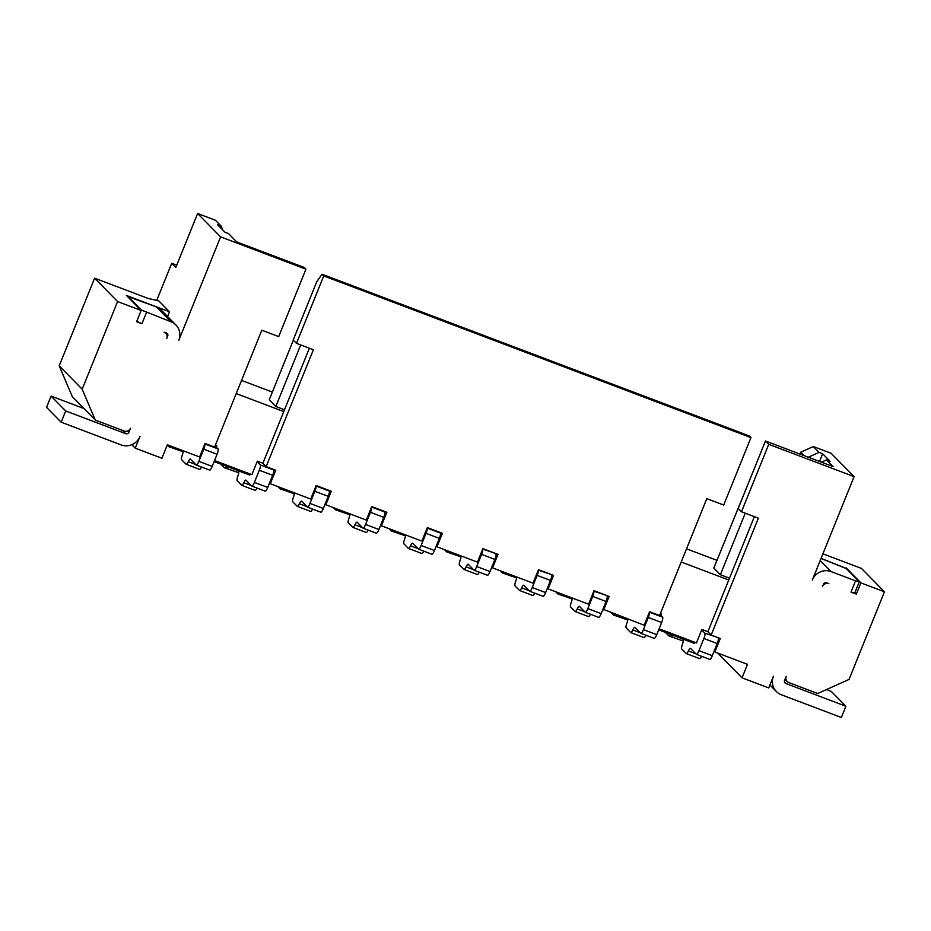 <?xml version="1.0" encoding="UTF-8"?>
<svg xmlns="http://www.w3.org/2000/svg" width="931" height="931" viewBox="0 0 931 931"><rect width="100%" height="100%" fill="white"/><g stroke="black" fill="none" stroke-linecap="round" stroke-linejoin="round"><path stroke-width="1.4" d="M214.118 461.59L249.706 475.066L250.136 474.007M658.671 629.845L694.27 643.321L694.689 642.262M716.928 560.334L686.543 548.836M272.376 392.079L241.536 380.418M214.549 460.531L251.87 474.659L257.328 461.182L262.879 463.277L283.769 411.583L236.218 393.592M714.1 651.235L714.833 651.979L720.28 638.491L711.168 635.035L707.886 631.707L728.764 580.001L681.213 562.01M729.497 578.186L720.373 574.73L745.242 513.19M750.072 479.069L713.809 568.061L720.373 574.73M284.502 409.768L275.82 406.475L300.69 344.935M293.358 340.152L269.257 399.806L275.82 406.475M156.722 300.422L171.723 263.287L176.739 265.195M750.956 437.605L749.315 435.941L322.091 274.249L316.819 281.569L293.207 340.013L296.489 343.341L323.732 275.913L750.956 437.605L723.713 505.033L706.815 498.644L659.59 615.519L649.594 611.737L644.147 625.225L602.962 609.177M296.489 343.341L313.386 349.742L266.161 466.617L275.727 470.236L270.269 483.724L310.733 499.028L316.179 485.551L331.296 491.265L325.838 504.753L366.302 520.068L371.748 506.58L386.865 512.294L381.407 525.782L421.871 541.097L427.317 527.609L442.434 533.335L436.976 546.811L477.44 562.126L482.886 548.638L498.004 554.364L492.546 567.852L533.009 583.155L538.455 569.679L553.573 575.393L548.126 588.881L588.578 604.196L594.025 590.708L609.142 596.422L603.695 609.91M283.769 411.583L309.371 348.217M323.732 275.913L322.091 274.249M659.101 628.786L696.435 642.914L701.881 629.426L707.886 631.707M660.335 613.704L661.429 614.123L660.894 615.426M548.126 588.881L547.393 588.136M492.546 567.852L491.824 567.107M436.976 546.811L436.255 546.078M741.495 511.771L768.738 444.331L765.457 441.003L738.213 508.431L741.495 511.771L758.381 518.16L711.168 635.035M728.764 580.001L754.366 516.635M821.398 462.172L826.46 459.902L830.021 461.241L822.632 453.734L819.513 461.462M823.435 584.237A2.432 2.362 -44.5 0 1 826.565 582.829L828.788 583.679A4.876 4.725 135.5 0 0 822.527 586.483L823.435 584.237M845.93 568.294L821.072 558.367M717.685 653.062L742.054 677.826L768.727 687.928L773.452 676.232A14.617 14.186 135.5 0 0 781.342 694.77L841.356 717.487L845.895 706.245L785.88 683.529A2.432 2.362 -44.5 0 1 784.565 680.445L786.195 676.395A4.876 4.725 135.5 0 0 788.825 682.574L817.721 693.514L849.037 679.444L884.45 591.79L861.466 568.422L822.911 553.829M845.895 706.245L831.29 691.396L826.484 689.58M859.255 581.84L854.705 593.082L851.015 592.093L855.554 580.851L859.173 581.7L846.209 568.515L821.037 558.46M855.554 580.851L831.104 571.599A14.617 14.186 135.5 0 0 812.321 580.036L854.088 476.637L831.115 453.281L813.333 446.554L819.071 452.385L808.317 457.226M854.891 592.628L856.345 594.106L851.015 592.093M856.345 594.106L860.884 582.864L846.116 567.852M884.45 591.79L860.884 582.864M804.256 455.69L800.8 452.175L800.032 454.084M800.8 452.175L813.333 446.554M714.833 651.979L747.5 664.338L742.054 677.826M768.738 444.331L854.088 476.637M826.46 459.902L833.024 466.571L765.457 441.003M822.632 453.734L819.071 452.385M482.7 549.081L495.117 553.27M461.054 555.923A4.876 1.071 110.7 0 1 460.158 560.171A4.876 1.071 -69.3 0 0 459.425 564.814L463.941 569.4A4.876 1.071 -69.3 0 0 464.034 569.469A4.876 1.071 -69.3 0 0 466.105 566.839A4.876 1.071 110.7 0 1 468.165 564.221A4.876 1.071 110.7 0 1 468.258 564.279L474.054 570.168A4.876 1.071 -69.3 0 0 474.147 570.238A4.876 1.071 -69.3 0 0 476.695 566.514L481.595 554.376A4.876 1.071 -69.3 0 0 482.677 549.174M476.695 566.514L490.032 571.553A4.876 1.071 110.7 0 1 487.483 575.277A4.876 1.071 110.7 0 1 487.39 575.218M490.032 571.553L494.931 559.415A4.876 1.071 110.7 0 0 495.932 554.085M461.031 556.878L446.705 551.885L449.906 551.711M444.541 549.674L446.705 551.885M479.29 572.181A4.876 1.071 110.7 0 1 477.37 574.508A4.876 1.071 110.7 0 1 477.277 574.45M538.269 570.121L550.698 574.311M516.624 576.952A4.876 1.071 110.7 0 1 515.727 581.2A4.876 1.071 -69.3 0 0 514.994 585.843L519.51 590.44A4.876 1.071 -69.3 0 0 519.603 590.498A4.876 1.071 -69.3 0 0 521.674 587.868A4.876 1.071 110.7 0 1 523.734 585.25A4.876 1.071 110.7 0 1 523.827 585.308L529.623 591.208A4.876 1.071 -69.3 0 0 529.716 591.266A4.876 1.071 -69.3 0 0 532.264 587.542L537.164 575.405A4.876 1.071 -69.3 0 0 538.246 570.203M532.264 587.542L545.601 592.593A4.876 1.071 110.7 0 1 543.052 596.317A4.876 1.071 110.7 0 1 542.959 596.247M545.601 592.593L550.5 580.455A4.876 1.071 110.7 0 0 551.501 575.125M516.6 577.907L502.275 572.914L505.475 572.74M500.11 570.703L502.275 572.914M534.86 593.21A4.876 1.071 110.7 0 1 532.939 595.549A4.876 1.071 110.7 0 1 532.846 595.479M593.838 591.15L606.267 595.34M572.193 597.993A4.876 1.071 110.7 0 1 571.297 602.229A4.876 1.071 -69.3 0 0 570.563 606.884L575.079 611.469A4.876 1.071 -69.3 0 0 575.172 611.527A4.876 1.071 -69.3 0 0 577.243 608.909A4.876 1.071 110.7 0 1 579.303 606.279A4.876 1.071 110.7 0 1 579.396 606.337L585.192 612.237A4.876 1.071 -69.3 0 0 585.285 612.295A4.876 1.071 -69.3 0 0 587.833 608.571L592.733 596.434A4.876 1.071 -69.3 0 0 593.815 591.232M587.833 608.571L601.17 613.622A4.876 1.071 110.7 0 1 598.621 617.346A4.876 1.071 110.7 0 1 598.528 617.276M601.17 613.622L606.069 601.484A4.876 1.071 110.7 0 0 607.07 596.154M572.169 598.936L557.844 593.943L561.044 593.769M555.679 591.744L557.844 593.943M590.429 614.239A4.876 1.071 110.7 0 1 588.508 616.578A4.876 1.071 110.7 0 1 588.415 616.52M649.419 612.179L662.639 617.183L660.009 614.507M627.762 619.022A4.876 1.071 110.7 0 1 626.866 623.27A4.876 1.071 -69.3 0 0 626.132 627.913L630.648 632.498A4.876 1.071 -69.3 0 0 630.741 632.556A4.876 1.071 -69.3 0 0 632.812 629.938A4.876 1.071 110.7 0 1 634.872 627.308A4.876 1.071 110.7 0 1 634.965 627.378L640.761 633.266A4.876 1.071 -69.3 0 0 640.854 633.324A4.876 1.071 -69.3 0 0 643.402 629.6L648.302 617.462A4.876 1.071 -69.3 0 0 649.384 612.261M643.402 629.6L656.739 634.651A4.876 1.071 110.7 0 1 654.19 638.375A4.876 1.071 110.7 0 1 654.097 638.317M656.739 634.651L661.638 622.513A4.876 1.071 110.7 0 0 662.639 617.183M627.738 619.976L613.413 614.984L616.613 614.809M611.248 612.773L613.413 614.984M645.998 635.279A4.876 1.071 110.7 0 1 644.077 637.607A4.876 1.071 110.7 0 1 643.984 637.549M682.342 638.806L683.168 639.655A4.876 1.071 110.7 0 1 682.435 644.299A4.876 1.071 -69.3 0 0 681.701 648.942L686.217 653.527A4.876 1.071 -69.3 0 0 686.31 653.597A4.876 1.071 -69.3 0 0 688.381 650.967A4.876 1.071 110.7 0 1 690.441 648.348A4.876 1.071 110.7 0 1 690.534 648.407L696.33 654.295A4.876 1.071 -69.3 0 0 696.423 654.353A4.876 1.071 -69.3 0 0 698.972 650.641L703.871 638.503A4.876 1.071 -69.3 0 0 704.872 633.173L717.405 637.398M704.872 633.173L701.683 629.926M698.972 650.641L712.308 655.68A4.876 1.071 110.7 0 1 709.759 659.404A4.876 1.071 110.7 0 1 709.666 659.346M712.308 655.68L717.207 643.542A4.876 1.071 110.7 0 0 718.208 638.212M683.307 641.005L668.982 636.013L674.195 635.722M665.444 632.417L668.982 636.013M701.567 656.308A4.876 1.071 110.7 0 1 699.647 658.636A4.876 1.071 110.7 0 1 699.553 658.578M175.912 324.977A14.617 14.186 -44.5 0 0 170.943 321.742L141.221 309.965L128.187 296.64L156.327 306.893A14.617 14.186 -44.5 0 1 161.296 310.128L175.912 324.977A14.617 14.186 -44.5 0 1 178.822 340.269L220.6 236.881L305.95 269.187L304.309 267.511L236.742 241.944L228.537 233.6L224.976 232.25L217.586 224.743L221.147 226.093L215.398 220.251L197.616 213.513L175.819 267.465L171.723 263.287M59.2 365.848L82.172 389.205L95.323 420.102L72.339 396.734L59.2 365.848L94.613 278.183L147.959 298.374L158.829 300.922L169.5 311.769L167.58 316.517M146.493 312.49L141.943 323.72L136.776 321.288M131.83 444.692L135.239 448.16L139.964 436.476A14.617 14.186 -44.5 0 1 121.17 444.913L61.155 422.197L46.55 407.347L51.089 396.106L83.965 408.546M61.155 422.197L65.705 410.955L51.089 396.106M65.705 410.955L125.72 433.671A2.432 2.362 135.5 0 0 128.85 432.263L130.48 428.225A4.876 4.725 135.5 0 1 124.219 431.03L95.323 420.102M82.172 389.205L117.597 301.551L94.613 278.183M141.943 323.72L136.613 321.707L141.151 310.465L126.383 295.453L169.5 311.769M167.708 336.068L166.8 338.314A4.876 4.725 135.5 0 0 164.17 332.134L166.393 332.972A2.432 2.362 135.5 0 1 167.708 336.068L167.033 335.369M183.186 451.721L168.86 446.729L172.06 446.554M167.231 445.076L168.86 446.729M183.198 450.767A4.876 1.071 110.7 0 1 182.313 455.015A4.876 1.071 -69.3 0 0 181.58 459.658L186.095 464.243A4.876 1.071 -69.3 0 0 186.188 464.301A4.876 1.071 -69.3 0 0 188.248 461.683A4.876 1.071 110.7 0 1 190.32 459.053A4.876 1.071 110.7 0 1 190.413 459.123L196.208 465.011A4.876 1.071 -69.3 0 0 196.301 465.069A4.876 1.071 -69.3 0 0 198.838 461.345L203.749 449.208A4.876 1.071 -69.3 0 0 204.82 444.006M201.445 467.025A4.876 1.071 110.7 0 1 199.525 469.352A4.876 1.071 110.7 0 1 199.432 469.294M198.838 461.345L212.175 466.396A4.876 1.071 110.7 0 1 209.638 470.12A4.876 1.071 110.7 0 1 209.545 470.062M212.175 466.396L217.086 454.258A4.876 1.071 110.7 0 0 218.075 448.928L215.084 445.891M238.755 472.75L224.429 467.758L229.643 467.467M220.891 464.162L224.429 467.758M237.789 470.551L238.615 471.4A4.876 1.071 110.7 0 1 237.882 476.044A4.876 1.071 -69.3 0 0 237.149 480.687L241.664 485.272A4.876 1.071 -69.3 0 0 241.757 485.342A4.876 1.071 -69.3 0 0 243.817 482.712A4.876 1.071 110.7 0 1 245.889 480.093A4.876 1.071 110.7 0 1 245.982 480.152L251.777 486.04A4.876 1.071 -69.3 0 0 251.87 486.11A4.876 1.071 -69.3 0 0 254.407 482.386L259.318 470.248A4.876 1.071 -69.3 0 0 260.308 464.918L257.119 461.671M257.014 488.053A4.876 1.071 110.7 0 1 255.094 490.381A4.876 1.071 110.7 0 1 255.001 490.323M254.407 482.386L267.744 487.425A4.876 1.071 110.7 0 1 265.207 491.149A4.876 1.071 110.7 0 1 265.114 491.091M267.744 487.425L272.655 475.287A4.876 1.071 110.7 0 0 273.644 469.969L272.841 469.143M294.324 493.779L279.998 488.787L283.199 488.612M277.822 486.576L279.998 488.787M294.336 492.825A4.876 1.071 110.7 0 1 293.451 497.073A4.876 1.071 -69.3 0 0 292.718 501.716L297.233 506.313A4.876 1.071 -69.3 0 0 297.326 506.371A4.876 1.071 -69.3 0 0 299.386 503.741A4.876 1.071 110.7 0 1 301.458 501.122A4.876 1.071 110.7 0 1 301.551 501.181L307.346 507.081A4.876 1.071 -69.3 0 0 307.439 507.139A4.876 1.071 -69.3 0 0 309.988 503.415L314.887 491.277A4.876 1.071 -69.3 0 0 315.97 486.075M312.583 509.082A4.876 1.071 110.7 0 1 310.663 511.422A4.876 1.071 110.7 0 1 310.57 511.352M309.988 503.415L323.325 508.466A4.876 1.071 110.7 0 1 320.776 512.19A4.876 1.071 110.7 0 1 320.683 512.12M323.325 508.466L328.224 496.328A4.876 1.071 110.7 0 0 329.213 490.998L328.41 490.183M349.893 514.808L335.567 509.816L338.768 509.641M333.391 507.616L335.567 509.816M349.905 513.865A4.876 1.071 110.7 0 1 349.02 518.101A4.876 1.071 -69.3 0 0 348.287 522.756L352.802 527.342A4.876 1.071 -69.3 0 0 352.896 527.4A4.876 1.071 -69.3 0 0 354.955 524.781A4.876 1.071 110.7 0 1 357.027 522.151A4.876 1.071 110.7 0 1 357.12 522.21L362.915 528.11A4.876 1.071 -69.3 0 0 363.009 528.168A4.876 1.071 -69.3 0 0 365.557 524.444L370.457 512.306A4.876 1.071 -69.3 0 0 371.539 507.104M368.152 530.111A4.876 1.071 110.7 0 1 366.232 532.451A4.876 1.071 110.7 0 1 366.139 532.392M365.557 524.444L378.894 529.495A4.876 1.071 110.7 0 1 376.345 533.219A4.876 1.071 110.7 0 1 376.252 533.16M378.894 529.495L383.793 517.357A4.876 1.071 110.7 0 0 384.782 512.027L383.979 511.212M405.462 535.849L391.136 530.856L394.337 530.682M388.972 528.645L391.136 530.856M405.474 534.894A4.876 1.071 110.7 0 1 404.589 539.142A4.876 1.071 -69.3 0 0 403.856 543.785L408.372 548.371A4.876 1.071 -69.3 0 0 408.465 548.429A4.876 1.071 -69.3 0 0 410.524 545.81A4.876 1.071 110.7 0 1 412.596 543.18A4.876 1.071 110.7 0 1 412.689 543.25L418.485 549.139A4.876 1.071 -69.3 0 0 418.578 549.197A4.876 1.071 -69.3 0 0 421.126 545.473L426.026 533.335A4.876 1.071 -69.3 0 0 427.108 528.133M423.721 551.152A4.876 1.071 110.7 0 1 421.801 553.48A4.876 1.071 110.7 0 1 421.708 553.421M421.126 545.473L434.463 550.524A4.876 1.071 110.7 0 1 431.914 554.248A4.876 1.071 110.7 0 1 431.821 554.189M434.463 550.524L439.362 538.386A4.876 1.071 110.7 0 0 440.363 533.056L439.548 532.241M135.239 448.16L161.913 458.261L167.359 444.774L199.595 456.97L205.041 443.482L214.596 447.101L261.82 330.226L278.706 336.615L305.95 269.187M222.846 230.085L221.147 226.093M197.616 213.513L220.6 236.881M117.597 301.551L141.151 310.465M215.329 445.286L216.865 445.868L216.341 447.171M381.407 525.782L380.686 525.049M325.838 504.753L325.117 504.008M270.269 483.724L269.548 482.98M262.879 463.277L266.161 466.617M785.88 683.529L784.53 682.155M831.104 571.599L820.199 560.52M481.595 554.376L494.931 559.415M473.553 569.667L466.105 566.839M537.164 575.405L550.5 580.455M529.122 590.696L521.674 587.868M592.733 596.434L606.069 601.484M584.691 611.725L577.243 608.909M648.302 617.462L661.638 622.513M640.26 632.754L632.812 629.938M703.871 638.503L717.207 643.542M695.829 653.795L688.381 650.967M170.943 321.742L156.327 306.893M125.72 433.671L122.473 430.366M128.85 432.263L127.617 431.018M195.708 464.499L188.248 461.683M203.749 449.208L217.086 454.258M204.855 443.924L218.075 448.928M251.277 485.54L243.817 482.712M259.318 470.248L272.655 475.287M260.308 464.918L273.644 469.969M306.846 506.569L299.386 503.741M314.887 491.277L328.224 496.328M315.993 485.994L329.213 490.998M362.415 527.598L354.955 524.781M370.457 512.306L383.793 517.357M371.562 507.023L384.782 512.027M417.984 548.627L410.524 545.81M426.026 533.335L439.362 538.386M427.131 528.052L440.363 533.056M787.172 681.492L785.019 679.304M769.914 684.972L776.373 691.535M474.147 570.238L487.483 575.277M464.034 569.469L477.37 574.508M529.716 591.266L543.052 596.317M519.603 590.498L532.939 595.549M585.285 612.295L598.621 617.346M575.172 611.527L588.508 616.578M640.854 633.324L654.19 638.375M630.741 632.556L644.077 637.607M696.423 654.353L709.759 659.404M686.31 653.597L699.647 658.636M165.834 333.217L165.124 332.495M186.188 464.301L199.525 469.352M196.301 465.069L209.638 470.12M241.757 485.342L255.094 490.381M251.87 486.11L265.207 491.149M297.326 506.371L310.663 511.422M307.439 507.139L320.776 512.19M352.896 527.4L366.232 532.451M363.009 528.168L376.345 533.219M408.465 548.429L421.801 553.48M418.578 549.197L431.914 554.248"/></g></svg>
